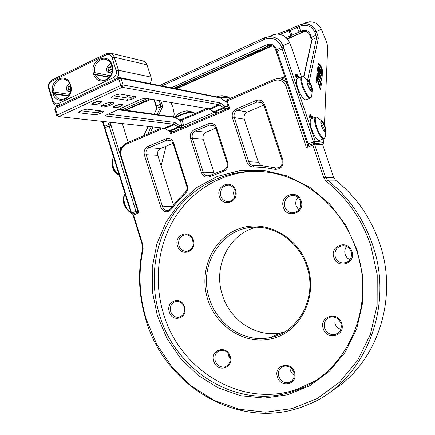 <?xml version="1.0" encoding="UTF-8"?>
<svg xmlns="http://www.w3.org/2000/svg" width="435" height="435" viewBox="0 0 435 435"><rect width="100%" height="100%" fill="white"/><g stroke="black" fill="none" stroke-linecap="round" stroke-linejoin="round"><path stroke-width="0.65" d="M113.888 107.434C112.801 106.396 121.006 103.715 121.664 104.895L121.534 105.433C119.272 106.999 116.819 107.722 114.171 107.608L113.888 107.434M92.459 104.465C91.192 103.361 99.735 100.567 100.545 101.817L100.409 102.442C98.054 104.063 95.51 104.797 92.764 104.639L92.459 104.465M308.768 87.609L309.72 89.344M310.867 90.784L310.96 89.969L312.036 90.431L311.036 85.673L308.48 81.231L308.154 81.111L307.947 82.036L307.175 81.334M307.675 80.551L307.469 80.654C305.838 81.655 310.052 91.921 311.797 91.209L311.987 91.116C313.602 90.116 309.459 79.948 307.675 80.551M307.246 82.949L307.708 84.89M311.987 91.116L311.036 85.673L308.48 81.231L307.463 80.654M308.105 86.217C310.818 91.828 312.227 92.775 312.325 89.055L311.351 85.554L308.932 81.193C306.784 79.474 306.506 81.149 308.105 86.217M297.665 78.469L297.143 78.691C295.92 80.312 296.365 84.058 298.486 89.92C301.564 97.103 304.168 100.387 306.294 99.784L310.166 98.179M325.249 131.783L325.059 129.402L325.369 128.548L323.27 123.252L321.144 121.147L320.802 122.143C320.475 125.258 324.336 133.018 325.538 131.68L325.886 130.652C326.179 127.52 322.357 119.832 321.144 121.147M323.542 130.293L324.874 131.68M325.538 131.68L325.369 128.548L323.27 123.252L321.095 121.191M321.563 126.172L322.291 128.026M320.872 121.659L321.199 123.35L320.899 123.605M323.161 129.831C325.173 132.746 326.087 132.659 325.907 129.57L323.537 123.029L322.65 121.746C319.856 118.195 320.274 125.198 323.161 129.831M311.335 118.793L310.802 119.005C309.263 122.431 310.606 128.205 314.837 136.324C316.925 139.63 318.54 140.935 319.687 140.249L323.602 138.716M216.886 96.782L220.969 95.765L222.589 95.754M177.931 114.106L181.776 112.029L186.332 110.898L187.838 110.909M179.035 119.881L182.281 119.043L206.804 108.473M224.199 100.686L226.526 101.132M226.483 101.605L224.487 100.904L220.376 97.946L121.082 78.436L118.75 78.925L55.397 108.56L55.897 107.097L59.889 105.227L56.506 105.515C54.641 104.911 53.353 103.535 52.635 101.388L48.774 88.751C47.921 84.776 49.035 81.823 52.124 79.888L106.711 53.413L110.968 53.239L113.54 55.381L118.51 70.252C119.413 74.385 118.2 77.452 114.883 79.458L119.146 77.463L219.338 97.407M118.766 109.218L174.511 117.058M208.691 108.788L180.552 120.658L175.234 117.51L117.657 109.718M107.907 114.117L174.326 122.393L179.16 125.291L181.939 125.813L183.717 125.394L214.488 112.241M213.781 111.953L209.023 108.842M55.897 107.097L54.821 108.935L55.397 108.56L57.344 114.916L58.812 116.618L56.675 115.482L57.344 114.916L120.81 85.488L123.148 84.988L219.724 102.823L220.779 103.34L219.784 105.096L210.067 109.272L214.21 112.17L216.554 112.578L215.243 113.758L227.233 108.647L224.123 108.108L218.935 104.683L122.235 87.294L58.812 116.618L164.294 128.194L169.394 131.169L173.282 131.647L184.755 126.759L181.194 127.596L179.079 127.357L173.576 124.203L105.814 116.036L105.444 115.449L140.967 99.196L145.268 98.25L209.295 108.891M82.53 110.12L87.076 109.125L103.541 111.268L102.404 112.627L99.789 113.812L95.423 114.786L79.05 112.812L78.621 112.132L82.53 110.12M115.346 95.031L119.919 94.042L135.606 96.662C136.215 96.945 135.807 97.435 134.382 98.125L131.674 99.354L127.286 100.316L111.594 97.864L111.235 97.163L115.346 95.031M110.697 105.161C104.405 107.418 101.344 107.619 101.524 105.754L103.96 104.204C107.722 102.655 110.702 102.067 112.91 102.432C114.057 102.975 113.317 103.883 110.697 105.161M120.359 106.531C115.454 108.299 113.062 108.467 113.187 107.048L115.166 105.797C118.124 104.585 120.457 104.117 122.159 104.395C123.045 104.813 122.442 105.526 120.359 106.531M99.3 103.541C94.09 105.406 91.567 105.553 91.731 103.981L93.672 102.742C96.749 101.469 99.207 100.991 101.045 101.301C102.007 101.746 101.426 102.497 99.3 103.541M112.214 102.307L109.881 104.15C105.982 105.683 103.34 106.091 101.953 105.362M228.679 108.032L228.712 108.451L229.745 108.728L170.547 133.931L171.912 132.235L173.282 131.647M227.233 108.647L228.587 108.07M214.161 112.148L215.243 113.758L184.755 126.759L183.717 125.394L182.069 120.245L182.281 119.043M356.934 249.5L362.708 275.942L362.643 302.836L356.76 328.615L345.461 351.812L329.485 371.164L309.829 385.698L287.655 394.779L264.197 398.107L240.675 395.714L218.234 387.9L197.898 375.215L180.53 358.369L166.833 338.207L157.339 315.674L152.408 291.754L152.234 267.487L156.845 243.91L166.078 222.057L179.617 202.917L196.946 187.431L217.359 176.42L239.973 170.569L263.73 170.346L287.443 175.958L309.84 187.3L329.643 203.923L345.673 225.031L356.934 249.5M223.362 171.374L209.871 176.697C206.027 178.013 203.232 176.675 201.487 172.673L190.584 138.624C189.676 134.556 190.921 131.582 194.331 129.695L208.441 123.73C212.166 122.605 214.852 123.948 216.505 127.77L227.663 162.244C228.592 166.627 227.162 169.672 223.362 171.374L223.601 170.042C226.635 168.682 227.777 166.252 227.032 162.744L215.901 128.341L214.602 126.172L212.541 124.927L209.458 125.111L195.358 131.06C192.634 132.566 191.634 134.942 192.362 138.194L203.265 172.216C203.971 174.201 205.276 175.403 207.163 175.822L209.969 175.43L223.601 170.042M187.284 185.729C188.078 188.708 187.458 191.237 185.419 193.319L177.877 200.986L171.124 209.414C167.002 213.161 163.56 212.443 160.803 207.267L144.398 155.099C143.528 151.124 144.708 148.237 147.954 146.426L165.909 138.808C169.471 137.737 172.042 139.069 173.63 142.81L187.284 185.729L186.751 186.18L173.125 143.343L171.776 141.114L169.639 139.912L166.953 140.141L149.009 147.737C146.421 149.183 145.469 151.494 146.171 154.67L162.57 206.799C163.337 208.93 164.729 210.148 166.746 210.448L168.693 210.176L170.373 209.045L177.638 199.991L185.261 192.237C186.887 190.579 187.382 188.556 186.751 186.18M282.837 159.824C283.62 166.165 281.032 169.335 275.072 169.34L264.04 167.502L253.001 166.882C250.049 166.714 248.01 165.153 246.89 162.206L232.507 118.064C231.567 113.91 232.877 110.854 236.439 108.891L256.15 100.528C260.059 99.327 262.881 100.675 264.6 104.574L282.837 159.824L282.076 160.346L263.882 105.21L260.821 101.893L257.134 101.975L237.439 110.311C234.59 111.877 233.541 114.323 234.291 117.64L248.673 161.744L249.614 163.517L250.75 164.593L252.501 165.365L264.719 166.099L275.877 167.948C280.635 167.943 282.701 165.409 282.076 160.346M163.739 128.135L126.112 144.328C121.68 146.834 120.065 150.836 121.267 156.328L138.923 212.965L133.567 215.053L142.941 245.193L143.115 249.059C138.14 272.527 139.195 295.958 146.269 319.339L156.834 344.536L172.081 367.124L191.438 386.057L214.156 400.39L239.288 409.302L265.698 412.173L292.113 408.612L317.153 398.558L339.414 382.305L357.548 360.555L370.408 334.401L377.123 305.272L377.221 274.855L370.658 244.948C361.588 218.892 346.766 197.686 326.201 181.319L323.809 177.888L312.847 145.078L306.441 147.579L286.029 86.309C283.566 80.812 279.542 78.936 273.963 80.692L226.456 101.268L228.712 108.451M331.22 391.206C376.786 364.22 399.227 298.579 379.418 242.719C370.468 217.098 355.835 196.239 335.521 180.15L333.645 177.48L322.759 144.991L314.451 144.067L325.592 177.398L327.506 180.144C348.294 196.658 363.269 218.076 372.442 244.394C395.616 309.029 362.654 384.448 306.322 405.268C241.224 432.575 164.827 386.949 145.828 319.518C138.689 295.925 137.629 272.283 142.642 248.602L142.501 245.514L132.99 214.928L132.996 214.439L133.567 215.053M159.563 314.989C175.936 372.257 239.478 411.2 294.865 390.755C345.999 374.459 376.9 307.398 356.298 249.772C343.492 210.741 310.351 180.819 274.338 173.402C237.211 165.534 199.649 180.324 177.262 208.996C154.952 237.825 148.384 278.623 159.563 314.989M257.607 171.254C224.139 171.194 193.303 189.04 175.49 216.755C157.813 244.628 153.479 281.102 163.555 313.874C179.813 370.663 242.942 409.215 297.915 388.895L314.684 381.044M307.621 266.128C317.751 296.132 301.379 330.274 274.115 338.077C246.988 346.325 216.467 327.745 207.691 299.247C198.534 270.864 212.563 238.244 238.88 228.805C265.04 218.935 297.899 235.993 307.621 266.128M184.57 306.909C188.442 318.061 172.391 323.254 169.318 311.96C165.452 300.955 181.379 295.55 184.57 306.909M294.435 372.257C298.676 384.1 280.803 388.977 277.454 377.02C273.213 365.34 290.944 360.218 294.435 372.257M351.91 251.452C356.379 263.507 337.381 269.651 333.857 257.433C329.387 245.552 348.228 239.158 351.91 251.452M235.574 190.307C239.647 201.639 222.644 208.006 219.419 196.484C215.352 185.31 232.219 178.72 235.574 190.307M341.595 323.205C346.146 335.635 326.843 341.23 323.259 328.675C318.708 316.43 337.854 310.568 341.595 323.205M230.235 356.406C234.373 368.206 217.098 373.214 213.824 361.3C209.692 349.664 226.825 344.411 230.235 356.406M193.401 240.185C197.43 251.658 180.704 257.623 177.507 245.982C173.483 234.672 190.073 228.478 193.401 240.185M301.156 200.867C305.582 212.927 286.915 219.583 283.424 207.337C279.004 195.451 297.513 188.545 301.156 200.867M209.436 298.698C217.255 324.907 244.513 343.079 269.863 337.593C298.676 332.791 317.74 297.23 306.816 266.427C299.884 244.682 280.015 228.647 259.456 227.38C224.107 223.786 197.164 263.822 209.436 298.698M184.157 307.072C185.212 312.569 183.369 315.968 178.633 317.262C174.87 317.398 172.227 315.489 170.71 311.525C169.661 305.93 171.569 302.526 176.441 301.324C180.101 301.286 182.673 303.2 184.157 307.072M293.821 372.322C294.957 377.232 293.435 380.625 289.264 382.49C284.446 383.469 280.977 381.479 278.846 376.525C277.709 371.468 279.324 368.053 283.696 366.281C288.383 365.487 291.76 367.504 293.821 372.322M294.267 375.318L292.45 373.899L291.037 372.028L290.281 370.31L289.851 367.232M351.175 251.724C352.334 258.211 349.805 262 343.59 263.083C339.572 262.903 336.793 260.869 335.265 256.993C334.123 250.288 336.799 246.509 343.291 245.655C347.092 245.998 349.724 248.021 351.175 251.724M350.006 259.728C347.685 258.678 346.086 256.933 345.216 254.491C344.33 251.544 344.786 248.869 346.581 246.471M235.069 190.66C236.053 197.506 233.405 201.16 227.119 201.623C224.068 201.09 221.97 199.252 220.822 196.109C219.854 189.133 222.595 185.495 229.027 185.196C231.947 185.805 233.959 187.621 235.069 190.66M234.612 197.338L233.421 193.238L234.351 189.035M340.888 323.357C342.117 328.974 340.192 332.688 335.119 334.499C330.198 335.14 326.712 333.036 324.662 328.197C323.433 322.378 325.494 318.637 330.845 316.984C335.581 316.571 338.925 318.692 340.888 323.357M340.855 329.322C337.946 328.338 335.95 326.364 334.879 323.401L335.032 317.338M229.74 356.499C230.865 361.757 229.201 365.226 224.743 366.906C220.289 367.515 217.114 365.487 215.216 360.827C214.085 355.449 215.836 351.964 220.463 350.376C224.803 349.909 227.891 351.948 229.74 356.499M230.153 358.614L228.266 355.281L227.858 353.128M192.966 240.452C194.026 246.808 191.732 250.446 186.077 251.37C182.624 251.109 180.237 249.184 178.905 245.585C177.855 239.114 180.231 235.482 186.028 234.688C189.361 235.036 191.677 236.955 192.966 240.452M193.303 244.655L192.591 239.457M300.52 201.215C301.591 208.474 298.687 212.356 291.814 212.862C288.421 212.296 286.094 210.322 284.833 206.94C283.794 199.496 286.817 195.636 293.908 195.358C297.11 196.027 299.318 197.979 300.52 201.215M298.861 210.034L296.191 206.087C295.245 202.808 295.849 199.893 298.008 197.349M284.626 331.921L281.353 332.71C256.65 338.093 230.055 320.53 222.437 295.126C212.807 266.883 228.843 233.725 256.302 227.249M214.286 173.473L203.14 139.211C202.433 136.035 203.411 133.719 206.087 132.251L215.842 128.167M261.332 165.784L263.131 165.855L260.386 164.985L258.482 162.581L244.274 119.185C243.54 115.949 244.568 113.568 247.357 112.04L263.849 105.107M173.483 204.967L157.785 155.273C157.1 152.174 158.03 149.917 160.58 148.509L173.092 143.245M306.441 147.579L307.768 145.747L313.39 143.55L321.721 144.491L322.759 144.991M229.745 108.728L227.168 100.833L227.32 99.631L274.045 79.496C276.839 78.344 279.585 78.365 282.282 79.551C284.936 80.839 286.785 82.96 287.818 85.902L307.768 145.747M285.077 77.68L281.097 79.094M281.581 79.262L283.816 79.986L286.437 81.753M279.292 78.708L284.686 76.495M109.783 122.208L111.061 125.345L137.705 210.823L137.003 212.514L138.096 212.084L137.705 210.823L135.943 211.29L107.853 122.001M138.096 212.084L138.923 212.965M121.637 147.721L120.321 149.645M121.267 156.328L120.876 156.823C119.5 150.553 121.343 145.991 126.4 143.126L161.706 127.912M120.098 148.786L122.665 146.095M314.451 144.067L313.776 143.789L312.847 145.078M313.776 143.789L313.39 143.55L314.315 143.186L313.379 141.756L281.309 46.273C277.497 39.21 271.973 36.883 264.741 39.286L161.885 85.912M102.965 121.463L131.577 213.003L135.943 211.29L137.003 212.514L133.409 213.917L132.996 214.439M286.029 86.309L287.818 85.902L275.322 48.954C274.121 46.496 272.223 45.316 269.624 45.414L173.647 88.234M128.222 142.343L122.327 123.589M120.615 150.586L120.256 149.439L120.457 147.144L120.848 147.046L120.31 147.275M121.234 147.068L120.848 147.046M120.457 148.074L120.06 148.047M303.587 76.843L311.498 41.194L310.71 37.6L309.443 34.55C308.404 32.397 306.729 31.369 304.424 31.467L287.127 38.693M161.102 165.773L166.083 146.193M173.587 116.705L174.239 114.079L172.885 107.015L170.884 102.508M160.716 100.817L161.961 103.622L162.429 107.07L158.818 114.688M153.006 126.955L150.206 132.865M230.757 64.255L239.342 60.508L230.757 64.255M189.372 81.269L199.36 76.919L189.372 81.269M257.776 50.618L243.067 57.17L257.786 50.612M287.252 38.84L293.522 36.241L287.421 39.041M176.017 88.707L189.432 82.922L176.251 88.751M142.386 102.497L128.379 108.679L142.381 102.497M174.152 88.338L244.693 56.762L271.614 45.811L196.223 79.725L175.484 88.599M248.902 56.224L249.804 55.827L248.902 56.224M261.658 50.623L257.841 52.282L261.652 50.601M266.41 48.372L264.833 49.063L266.41 48.372M260.712 50.906L261.832 50.422L260.712 50.906M258.76 51.798L257.183 52.488L258.76 51.798M254.605 53.668L253.768 54.038L254.605 53.668M251.327 55.136L249.728 55.832L251.327 55.136M176.523 88.805L272.326 45.854M287.448 39.074L304.424 31.467M270.445 45.398L266.818 46.844L269.869 45.398M149.711 98.99L125.041 110.077M125.601 110.153L151.266 99.251M251.773 54.93L253.36 54.223L251.767 54.924M255.829 53.097L255.019 53.472L255.829 53.097M260.027 51.238L259.189 51.607L260.027 51.232M264.045 49.438L262.267 50.21L264.045 49.438M261.968 50.346L262.289 50.215L261.968 50.346M267.688 47.806L266.459 48.334L267.688 47.806M159.601 85.461L264.578 37.791L269.086 36.649C275.437 36.567 280.064 39.531 282.973 45.539L315.168 141.299L323.738 142.332L323.89 138.651M277.285 34.033L287.415 30.287L300.03 24.784L304.032 23.762C309.66 23.664 313.733 26.252 316.25 31.516L317.517 34.577L318.322 38.177L309.258 81.601M301.509 76.832L292.418 49.71L289.65 42.728C286.817 36.866 282.304 33.979 276.094 34.06L271.685 35.181M317.773 67.354L317.642 68.48L322.128 76.549L322.253 75.418L317.773 67.354M319.921 88.37L320.687 89.735L321.177 85.271L320.296 83.699L319.97 86.625L317.99 80.366L317.969 82.199L319.921 88.37M316.968 83.063L317.458 78.871L316.577 77.299L316.076 81.486L316.968 83.063M317.572 77.881L317.713 76.69L316.838 75.124L316.696 76.31L317.572 77.881M317.99 77.18L317.974 78.545L321.269 84.433L321.394 83.27L317.99 77.18M316.925 74.369L321.71 80.404L321.818 79.371L317.539 69.176L317.398 70.394L320.421 77.457L317.077 73.102L316.925 74.369M299.59 77.647L299.084 76.549L298.85 76.712L298.035 75.668L298.486 77.588L298.486 76.217L299.052 77.881M299.133 77.843L298.981 76.734L299.503 77.686M309.883 117.14L308.883 114.97L309.524 117.602L309.818 117.222L310.111 117.863L309.883 117.14L309.622 117.249L309.954 117.048M310.65 114.791L311.281 116.933L309.878 114.65L310.829 117.477L310.215 115.357L311.601 117.613L310.574 114.824M324.461 124.812L327.642 47.578C327.653 45.664 327.006 43.087 325.706 39.846L321.373 29.357C318.915 24.208 314.929 21.679 309.415 21.783L305.49 22.783M296.349 76.712L295.349 74.526L295.969 77.098L296.284 76.777L296.572 77.425L296.094 76.821L296.431 76.631M313.097 118.081L312.504 116.607L312.286 116.808L311.482 115.819L311.949 117.782L311.928 116.335L312.575 118.293M312.645 118.266L312.417 116.808L313.01 118.113M297.187 74.586L297.806 76.696L296.409 74.358L297.333 77.153L296.724 75.065L298.127 77.381L297.11 74.619M320.66 65.631C319.698 63.95 318.969 63.238 318.469 63.505L317.903 66.283L322.368 74.336L322.585 72.34C322.705 70.633 322.063 68.404 320.671 65.658L318.442 63.532M133.409 213.917L132.642 214.216L131.577 213.003L131.163 213.384L102.383 121.398M156.779 108.674L153.881 99.68M132.642 214.216L133.202 214.183M323.091 143.865L323.738 142.332L322.9 144.17L314.315 143.186L315.168 141.299L308.138 143.811L309.078 145.236M295.941 76.979L296.284 76.777M295.555 75.396L295.974 76.712L295.642 75.358M309.481 117.428L309.818 117.222M309.095 115.846L309.519 117.194L309.182 115.808M298.144 76.136L298.453 75.994M252.98 54.38L252.028 54.81L252.985 54.386M257.939 52.151L258.33 51.982L257.939 52.156M261.495 50.563L260.668 50.938L261.5 50.569M265.589 48.72L265.981 48.551L265.606 48.725M262.131 50.357L258.711 51.895L262.136 50.362M122.474 109.723L147.237 98.582M171.265 87.767L267.019 44.669C271.032 43.348 274.093 44.642 276.203 48.551L308.138 143.811L307.317 144.376L308.904 145.154M154.49 99.784L157.062 107.972L154.18 114.052M157.078 114.448L160.852 106.553L160.542 104.253L158.965 100.528M148.199 126.427L143.746 135.649M147.797 133.904L151.206 126.759M286.099 37.644L302.173 30.803C305.745 29.623 308.442 30.744 310.275 34.175L312.074 39.623L303.804 76.968M307.654 79.812L316.626 37.611L314.82 32.146C311.509 25.964 306.637 23.941 300.21 26.084L289.036 30.961L279.95 34.37M322.183 73.993L322.585 72.34M322.351 72.444C322.465 70.736 321.829 68.507 320.437 65.756L320.671 65.658M319.072 65.516L318.686 66.87L321.373 71.721L321.71 70.753L320.541 66.811L319.214 65.457L318.926 66.772L321.612 71.617M321.508 80.154L321.818 79.371M321.579 79.474L317.479 69.698M317.033 73.461L320.421 77.457M321.073 84.091L321.394 83.27M321.155 83.373L317.985 77.702M317.381 77.539L317.713 76.69M317.468 76.794L316.783 75.559M316.772 82.721L317.458 78.871M317.213 78.974L316.522 77.74M320.492 89.392L321.177 85.271M320.932 85.374L320.247 84.14M317.98 81.204L319.97 86.625M321.938 76.212L322.253 75.418M322.014 75.516L317.724 67.795M180.318 120.625L179.59 120.25L180.269 120.604L181.939 125.813L181.194 127.596M179.258 119.87L180.552 120.658M220.779 103.34L224.906 106.265L228.196 106.852M167.932 130.391L164.484 128.227M113.453 77.647L114.883 79.458L59.889 105.227L58.42 103.508L113.453 77.647C115.944 76.136 116.852 73.83 116.172 70.731L112.067 57.659C110.876 54.815 108.951 53.869 106.292 54.821L51.613 81.302C49.296 82.753 48.454 84.972 49.095 87.962L52.972 100.626C54.092 103.399 55.908 104.356 58.42 103.508M81.1 110.778L96.255 112.665L101.165 110.941M113.633 95.82L128.151 98.152L130.348 97.674L133.376 96.276M150.015 83.563C151.304 81.557 151.625 79.409 150.972 77.109L146.633 63.793L144.725 61.623L142.381 60.791M109.245 77.381L95.379 74.689L93.612 73.977C88.86 60.53 108.179 51.107 112.132 65.141C116.89 78.822 97.38 87.919 93.612 73.977L109.528 77.077M52.885 93.405L54.016 92.09C52.227 84.798 58.779 77.049 64.848 79.377C67.159 80.203 68.877 81.894 69.991 84.461L70.579 84.966C75.152 98.37 56.517 107.059 52.885 93.405C48.312 80.23 66.772 71.226 70.579 84.966L70.617 86.483C70.948 95.417 67.414 99.68 60.003 99.272C57.578 98.484 55.783 96.76 54.631 94.096L52.885 93.405L68.79 95.76M68.507 96.14L54.631 94.096M95.379 74.689C96.483 77.218 98.201 78.914 100.518 79.784C106.825 82.378 114.013 74.347 112.11 66.718L112.132 65.141L110.126 62.368L108.299 60.612L106.58 59.677C100.175 56.822 92.813 64.956 94.738 72.64L110.506 75.761M93.612 73.977L94.738 72.64M111.79 72.993L107.728 72.166C106.303 71.101 106.173 69.301 107.342 66.767L110.642 63.097M70.584 91.616L67.686 91.165C66.191 90.165 66.011 88.43 67.137 85.961L69.334 83.145M54.016 92.09L69.584 94.433M111.92 64.978L109.462 67.827C108.353 68.986 108.097 69.921 108.685 70.628L112.192 71.351M112.116 66.566L109.462 67.827L107.342 66.767M70.584 85.119L69.252 86.984C68.181 88.109 67.963 89.001 68.599 89.67L70.823 90.023M70.617 86.331L69.252 86.984L67.137 85.961M309.861 89.561L311.612 88.827M307.143 81.818L307.496 81.666M303.924 77.049L303.271 76.707C300.933 76.718 301.036 80.415 303.57 87.799C307.458 96.434 310.171 99.245 311.716 96.238L312.325 89.055M302.031 76.603L301.531 76.821C300.329 78.436 300.792 82.182 302.912 88.06C305.995 95.26 308.584 98.56 310.677 97.967L311.433 97.108M307.491 83.509L309.269 82.759M307.871 85.396L310.22 84.412M309.1 87.962L311.242 87.06M324.396 130.908L325.141 130.609M322.27 127.863L324.646 126.917M317.659 117.488L317.017 117.135C313.575 115.454 315.533 127.189 319.91 134.159C322.678 138.422 324.445 139.292 325.206 136.769L325.984 130.478M315.745 117.01L315.234 117.216C313.733 120.636 315.092 126.416 319.312 134.556C321.394 137.879 322.998 139.195 324.124 138.509L324.901 137.656M321.019 122.355L321.753 122.061M321.47 125.905L323.868 124.948M220.975 98.239C225.966 97.01 228.772 96.923 229.381 97.984L229.598 98.647M220.262 97.864C223.9 96.896 226.504 96.575 228.081 96.896L228.592 97.092M175.12 117.374L181.58 114.226C186.898 112.404 190.786 111.692 193.249 112.089L193.722 112.273M175.599 117.619L181.7 114.753C188.91 112.388 193.173 111.849 194.483 113.149L194.662 113.704M119.435 175.658L115.753 172.396C113.144 168.671 111.866 164.87 111.92 160.993L112.165 159.427M119.348 175.376L116.172 172.352C112.056 165.773 111.213 160.667 113.644 157.024M130.924 212.612C125.623 210.083 121.572 197.017 125.171 194.108M131 212.856L130.027 212.334C125.813 208.827 123.643 204.042 123.513 197.979L123.801 196.348M224.286 105.961L223.291 107.706L213.618 111.844L212.204 111.137M209.208 108.87L218.935 104.683L219.724 102.823M164.294 128.194L173.576 124.203L174.326 122.393M175.452 122.855L174.478 124.568L165.208 128.553L164.8 128.33M167.633 130.228L168.965 130.94L178.192 126.998L179.16 125.291M224.906 106.265L224.123 108.108L214.46 112.235M170.547 133.931L169.699 131.267M326.201 181.319L327.506 180.144L335.521 180.15M171.673 131.484L171.912 132.235M208.441 123.73L209.458 125.111L214.074 125.704M194.331 129.695L195.358 131.06L206.087 132.251M216.505 127.77L215.901 128.341M227.663 162.244L227.032 162.744M256.15 100.528L257.134 101.975L262.626 103.1M247.357 112.04L237.439 110.311L236.439 108.891M244.274 119.185L234.291 117.64L232.507 118.064M246.89 162.206L248.673 161.744L258.346 162.206M264.6 104.574L263.882 105.21M253.556 165.485L253.001 166.882M275.072 169.34L275.877 167.948M203.14 139.211L192.362 138.194L190.584 138.624M201.487 172.673L203.265 172.216L213.824 172.418M209.969 175.43L209.871 176.697M160.58 148.509L149.009 147.737L147.954 146.426M165.909 138.808L166.953 140.141L170.993 140.489M157.785 155.273L146.171 154.67L144.398 155.099M160.803 207.267L162.57 206.799L172.494 206.244M173.63 142.81L173.125 143.343M185.419 193.319L185.261 192.237M170.819 208.506L171.124 209.414M323.809 177.888L325.592 177.398L333.645 177.48M273.963 80.692L274.045 79.496M126.4 143.126L126.112 144.328M142.941 245.193L142.501 245.514M143.115 249.059L142.642 248.602M283.653 77.995L283.712 76.805M108.337 123.431L110.854 122.327M159.297 101.458L160.738 100.822M268.395 45.686L267.987 45.849L267.019 44.669M303.336 31.711L302.972 31.858L302.173 30.803M281.309 46.273L289.65 42.728M314.82 32.146L321.373 29.357M322.933 144.17L321.911 144.567L322.9 144.17L323.738 142.332M111.061 125.345L105.036 127.64L104.677 128.184M104.063 126.569L110.447 123.73M275.801 50.079L283.451 46.675M284.12 48.448L282.326 48.823L277.215 51.096L276.464 51.847M275.322 48.954L276.203 48.551M156.154 106.2L161.961 103.622M162.429 107.07L160.852 106.553L156.975 108.266M155.425 103.182L154.914 103.416M287.415 30.287L289.036 30.961L291.015 35.697L290.39 37.383M289.096 29.585L290.15 30.493L292.13 35.219L292.059 36.665M299.003 33.626L299.084 32.179L297.116 27.465L296.056 26.562M298.709 25.382L298.888 26.676L301.656 32.446M310.71 37.6L317.517 34.577M318.322 38.177L316.626 37.611L312.074 39.623L311.498 41.194L312.074 39.623M310.275 34.175L309.443 34.55M300.03 24.784L300.21 26.084M196.223 79.725L195.348 78.817M265.383 48.334L265.611 48.611M267.302 47.556L267.612 47.703M193.716 80.839L193.651 79.578M186.805 83.868L186.735 82.683M185.011 84.646L185.473 83.254M103.595 125.552L104.079 125.329M264.741 39.286L264.578 37.791M179.824 125.563L179.079 127.357L169.862 131.294M106.276 114.867L105.814 116.036M175.234 117.51L173.663 116.716M121.082 78.436L123.148 84.988L122.235 87.294L120.81 85.488L118.75 78.925L119.146 77.463L121.082 78.436M218.729 97.146L220.376 97.946M224.536 100.942L225.515 101.42M95.493 110.207L96.255 112.665L95.423 114.786M79.05 112.812L79.567 111.49M102.404 112.627L101.04 110.925M97.924 110.523L98.44 112.181L99.789 113.812M127.243 95.26L128.151 98.152L127.286 100.316M111.594 97.864L112.127 96.526M134.382 98.125L132.985 96.211M129.717 95.673L130.348 97.674L131.674 99.354M116.172 70.731L118.51 70.252L150.972 77.109M52.972 100.626L52.635 101.388M49.095 87.962L48.774 88.751M147.073 64.853L114.405 57.192L112.067 57.659M51.613 81.302L52.124 79.888M106.711 53.413L106.292 54.821M112.366 68.877L108.685 70.628L107.728 72.166M70.867 88.593L68.599 89.67L67.686 91.165M297.143 78.691L301.531 76.821L303.271 76.707L308.932 81.193M310.345 90.224L310.96 89.969M310.802 119.005L315.234 117.216L317.017 117.135L322.65 121.746M323.39 130.065L325.059 129.402M321.182 123.458L322.482 122.942M229.365 97.929L228.081 96.896L220.969 95.765M179.302 113.116L174.897 117.26M194.467 113.089L193.249 112.089L186.332 110.898M114.878 171.667L117.95 174.712M113.638 157.008L111.92 160.993C112.029 166.54 112.986 170.058 114.791 171.548M125.16 194.075L123.513 197.979C123.453 202.204 122.8 205.543 129.217 211.736M294.865 390.755L297.915 388.895M178.633 317.262L180.623 316.669M289.264 382.49L291.733 381.065M343.59 263.083L347.516 261.99M227.119 201.623L229.56 201.497M335.119 334.499L338.495 332.791M224.743 366.906L226.945 365.917M186.077 251.37L188.279 251.028M291.814 212.862L295.088 212.552M269.863 337.593L281.353 332.71M252.501 165.365L262.098 165.74M207.163 175.822L208.669 175.838M166.746 210.448L168.095 210.361M283.816 79.986L282.282 79.551M227.32 99.631L226.456 101.268M276.094 34.06L269.086 36.649M309.415 21.783L304.032 23.762M307.317 144.376L308.948 145.181M131.163 213.384L132.267 214.08M175.528 117.591L174.049 116.819M179.655 120.294L180.215 120.582M54.734 109.131L56.675 115.482M220.512 97.984L218.908 97.195M224.77 101.105L225.286 101.355M58.676 105.792L57.926 105.7M62.14 99.572L60.003 99.272M102.829 80.219L100.518 79.784M143.8 61.134L110.968 53.239"/></g></svg>
